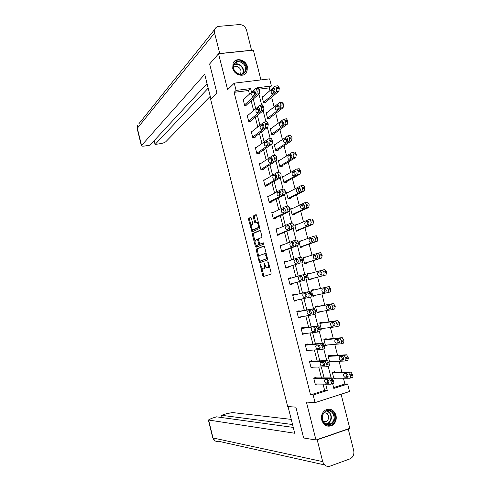<?xml version="1.0" encoding="UTF-8"?>
<svg xmlns="http://www.w3.org/2000/svg" width="491" height="491" viewBox="0 0 491 491"><rect width="100%" height="100%" fill="white"/><g stroke="black" fill="none" stroke-linecap="round" stroke-linejoin="round"><path stroke-width="0.74" d="M260.15 264.336L262.685 275.66L263.348 276.525L270.964 274.174L271.142 273.027L268.417 262.225L267.939 261.617L268.172 263.827C268.583 265.821 268.399 267.055 267.62 267.527L266.601 267.742L264.084 262.992L264.232 265.177C264.637 267.147 264.459 268.362 263.698 268.829L262.71 269.037L260.15 264.336M232.716 68.274C234.182 75.289 244.26 77.842 246.875 71.938L247.36 66.623C245.905 59.589 235.68 57.017 233.127 63.118L232.716 68.274M321.734 420.087C323.784 425.513 327.233 427.305 332.082 425.464C335.525 423.181 336.832 419.799 336.004 415.318C333.88 409.782 330.351 408.039 325.416 410.089C322.145 412.403 320.918 415.736 321.734 420.087M251.367 218.096L250.717 217.31L248.722 218.323L248.575 219.508L252.012 231.936L259.469 228.554L259.629 227.351L256.627 215.439L255.964 214.641L253.473 215.911L253.319 217.114L254.59 222.153L255.111 222.969L256.861 222.325C258.493 224.025 258.818 225.829 257.836 227.732L252.669 230.003C251.073 228.333 250.748 226.56 251.687 224.675L252.478 224.295L252.626 223.11L251.367 218.096M249.453 94.143L248.526 90.497L234.115 92.32L236.11 90.418L234.275 83.151L269.602 78.867L271.425 85.98L257.284 87.754L257.437 88.362M333.61 387.583L344.903 384.005L347.646 384.048L349.549 391.505L315.056 402.626L306.415 402.068L315.977 439.997L303.616 437.984L295.877 407.162L287.652 406.499L210.7 99.507L216.973 93.186L209.632 63.965L218.569 53.758L227.634 89.687L234.275 83.151M315.056 402.626L313.123 394.997L327.294 390.505L325.686 384.165M234.115 92.32L310.558 394.881L313.123 394.997M256.431 249.017L256.277 250.165L259.211 261.838L259.868 262.685L267.392 260.015L267.57 258.849L264.551 246.881L263.876 246.034L256.431 249.017L257.358 248.814L257.198 249.962L258.947 256.903M255.351 246.464L252.423 234.821L252.57 233.648L259.911 230.322L260.586 231.138L261.875 236.245L261.709 237.441L258.671 238.743L258.512 239.921L259.892 244.113L263.293 242.793L263.557 244.211L256.001 247.286L255.351 246.464L256.271 246.261L255.921 244.88M260.942 79.916L253.35 50.168L218.569 53.758M315.977 439.997L349.788 428.324L341.092 394.236M310.558 394.881L324.655 390.419L323.06 384.122M321.476 377.898L318.714 367.023M317.174 360.953L314.387 349.966M312.884 344.05L310.073 332.953M308.606 327.19L305.764 315.989M304.34 310.373L301.468 299.068M300.081 293.6L297.196 282.227M295.815 276.789L292.955 265.527M291.544 259.966L288.726 248.869M287.284 243.192L284.51 232.261M283.037 226.461L280.306 215.69M278.802 209.767L276.108 199.162M274.579 193.123L271.928 182.677M270.363 176.521L267.748 166.228M266.159 159.962L263.587 149.829M261.967 143.44L259.438 133.472M257.787 126.966L255.295 117.153M253.614 110.536L251.165 100.876M316.186 377.904L316.044 377.364L313.7 378.088L315.332 384.539L316.965 384.03M311.945 361.186L311.81 360.652L309.459 361.345L311.085 367.777L313.074 367.182M307.722 344.51L307.587 343.976L305.23 344.651L306.857 351.065L309.201 350.347M303.506 327.884L303.37 327.35L301.014 327.994L302.634 334.396L304.948 333.567M299.301 311.294L299.166 310.76L296.81 311.386L298.424 317.769L300.787 317.137L300.707 316.836M295.109 294.747L294.974 294.219L292.611 294.815L294.226 301.186L296.589 300.578L296.478 300.142M290.905 278.164L290.795 277.716L288.426 278.293L290.034 284.639L292.403 284.056L292.268 283.528M286.701 261.568L286.621 261.255L284.252 261.807L285.854 268.141L288.229 267.583L288.094 267.055M282.509 245.015L280.091 245.365L281.687 251.68L284.062 251.147L283.927 250.625M278.323 228.511L275.936 228.966L277.532 235.269L279.907 234.753L279.772 234.232M273.837 212.192L271.793 212.603L273.389 218.894L275.764 218.403L275.629 217.881M269.344 195.964L267.663 196.29L269.252 202.562L271.633 202.096L271.498 201.574M264.974 179.755L263.538 180.013L265.128 186.267L267.509 185.825L267.374 185.31M260.678 163.564L259.432 163.779L261.009 170.015L263.397 169.604L263.262 169.082M256.431 147.41L255.332 147.588L256.903 153.806L259.297 153.413L259.162 152.897M252.227 131.281L251.239 131.435L252.81 137.64L255.203 137.271L255.075 136.756M248.059 115.195L247.157 115.324L248.728 121.516L251.122 121.167L250.993 120.651M243.91 99.145L243.088 99.25L244.653 105.43L247.053 105.105L246.924 104.589M344.903 384.005L343.424 378.223M341.859 372.092L339.091 361.266M337.562 355.281L334.77 344.351M333.279 338.514L330.461 327.485M329.001 321.783L326.159 310.662M324.741 305.101L321.875 293.882M320.488 288.463L317.603 277.182M316.229 271.787L313.375 260.611M311.963 255.105L309.152 244.082M307.716 238.466L304.936 227.603M303.475 221.877L300.738 211.161M299.246 205.324L296.546 194.761M295.03 188.814L292.366 178.399M290.819 172.347L288.199 162.085M286.621 155.923L284.037 145.809M282.435 139.542L279.895 129.575M278.262 123.198L275.758 113.384M274.101 106.903L271.627 97.23M269.946 90.645L269.24 87.877L259.242 89.141M334.739 372.196L334.604 371.669L332.309 372.374L333.929 378.745L335.635 378.217M330.529 355.68L330.394 355.146L328.092 355.828L329.713 362.186L331.781 361.566M326.325 339.201L326.19 338.673L323.888 339.33L325.502 345.67L327.792 344.94M322.139 322.765L322.004 322.237L319.696 322.869L321.31 329.197L323.563 328.362M317.953 306.372L317.824 305.844L315.517 306.452L317.118 312.761L319.426 312.147L319.346 311.828M313.786 290.015L313.651 289.494L311.343 290.077L312.945 296.374L315.253 295.778L315.142 295.343M309.606 273.628L309.496 273.18L307.182 273.745L308.778 280.023L311.091 279.453L310.963 278.931M305.427 257.235L305.347 256.916L303.027 257.45L304.623 263.71L306.943 263.164L306.807 262.642M301.259 240.885L298.89 241.198L300.48 247.446L302.8 246.924L302.665 246.402M297.104 224.571L294.76 224.988L296.349 231.218L298.669 230.721L298.534 230.199M292.771 208.393L290.641 208.816L292.225 215.033L294.551 214.555L294.416 214.039M288.285 192.355L286.529 192.687L288.113 198.886L290.439 198.432L290.304 197.916M283.921 176.33L282.429 176.6L284.007 182.781L286.339 182.351L286.204 181.836M279.637 160.33L278.342 160.551L279.913 166.719L282.245 166.314L282.116 165.798M275.414 144.36L274.266 144.544L275.832 150.694L278.17 150.307L278.035 149.798M271.228 128.421L270.197 128.574L271.762 134.712L274.101 134.35L273.966 133.84M267.073 112.513L266.14 112.648L267.699 118.767L270.038 118.429L269.909 117.92M262.943 96.641L262.09 96.758L263.649 102.864L265.993 102.545L265.858 102.036M269.24 87.877L271.425 85.98M251.539 92.265L250.606 88.595L236.11 90.418M324.097 377.898L321.317 366.949M319.764 360.836L316.953 349.776M315.437 343.823L312.601 332.653M311.128 326.846L308.262 315.572M306.826 309.919L303.935 298.534M302.536 293.035L299.627 281.589M298.24 276.108L295.361 264.778M293.937 259.174L291.102 248.01M289.647 242.29L286.854 231.286M285.369 225.443L282.613 214.604M281.104 208.644L278.391 197.965M276.844 191.889L274.174 181.375M272.597 175.177L269.97 164.823M268.362 158.507L265.772 148.313M264.14 141.887L261.593 131.846M259.929 125.303L257.419 115.422M255.731 108.763L253.258 99.041M332.61 383.649L333.825 388.43L347.646 384.048M258.898 94.1L261.691 105.062M263.145 110.77L265.95 121.799M267.399 127.476L270.222 138.585M271.664 144.231L274.506 155.414M275.936 161.03L278.802 172.28M280.226 177.871L283.111 189.195M284.522 194.755L287.425 206.152M288.831 211.682L291.752 223.153M293.152 228.659L296.091 240.191M297.485 245.678L300.443 257.284M301.83 262.746L304.801 274.414M306.188 279.858L309.152 291.507M309.158 291.519L309.723 293.753M310.558 297.03L313.528 308.692M313.54 308.735L314.123 311.036M314.946 314.265L317.916 325.926M317.935 325.999L318.536 328.362M319.346 331.542L322.311 343.203M322.342 343.307L322.961 345.738M323.753 348.862L326.724 360.529M326.76 360.664L327.393 363.162M328.178 366.237L331.149 377.898M331.186 378.064L331.842 380.629M324.655 390.419L327.294 390.505M248.526 90.497L250.606 88.595M309.207 350.384L306.728 350.568M327.804 345.007L325.386 345.21M304.991 333.739L302.542 334.033M323.612 328.553L321.224 328.86M300.787 317.137L298.368 317.536M319.426 312.147L317.069 312.546M296.589 300.578L294.201 301.087M315.253 295.778L312.92 296.282M290.795 277.716L288.45 278.379M309.496 273.18L307.2 273.825M286.621 261.255L284.307 262.022M305.347 256.916L303.082 257.652M282.46 244.837L280.177 245.715M301.21 240.682L298.97 241.523M278.311 228.462L276.059 229.444M297.086 224.497L294.87 225.43M263.894 268.841L263.078 269.031M265.379 266.478L264.624 268.608L263.998 268.816M267.804 267.546L266.981 267.736M269.314 265.772L268.552 267.307L267.914 267.521M261.801 268.27L264.109 276.292M264.14 246.101L257.358 248.814M260.003 261.126L260.58 262.433M259.506 260.543L259.972 261.132L266.57 258.763L266.687 257.947L266.318 256.48L264.551 253.73L259.659 255.443C258.91 255.934 258.745 257.155 259.15 259.107L259.506 260.543M260.862 260.93L259.972 261.132M266.57 258.763L260.893 260.924M266.429 254.326L265.49 253.522L264.318 253.712M264.588 253.724L265.085 253.54M255.007 241.228L253.344 234.624L252.423 234.821M260.218 230.408L253.497 233.458L253.344 234.624M260.887 243.917L263.428 242.885M255.578 240.074C254.626 241.928 254.958 243.702 256.578 245.396L258.622 244.678L258.782 243.511L257.407 239.338L255.578 240.074M257.671 245.218L256.916 245.383M259.77 244.045L257.843 245.181M258.45 239.191L257.345 239.326M256.271 246.261L256.664 247.016M253.724 229.825L253.018 229.972M259.371 226.314L258.775 227.536L253.945 229.782M258.438 222.626L257.266 222.245M256.302 214.757L254.406 215.721L254.252 216.924L255.86 222.662M252.067 229.555L252.767 231.635M251.048 217.427L249.643 218.139L249.496 219.317L251.128 225.811M332.444 372.902L348.635 372.718L350.476 376.008C350.746 377.352 350.549 378.095 349.887 378.223L333.794 378.217M332.788 372.227L351.004 371.988L352.845 375.265C353.115 376.609 352.919 377.346 352.25 377.481L350.206 378.125M345.756 373.725L347.069 376.493L348.119 376.505M346.664 373.712L343.952 373.743C343.092 374.774 343.35 375.934 344.725 377.223L347.567 377.235C348.438 376.204 348.18 375.038 346.793 373.731L346.664 373.712M313.835 378.622L329.455 378.671L331.265 382.016C331.542 383.379 331.357 384.122 330.719 384.244L315.197 383.999M331.026 384.152L333.137 383.483C333.782 383.361 333.966 382.618 333.69 381.262L331.879 377.923L314.301 377.904M327.565 379.647L327.687 379.666C329.044 381.004 329.301 382.188 328.467 383.213L325.723 383.158C324.391 381.838 324.128 380.666 324.944 379.641L327.565 379.647M329.001 382.434L328.123 382.409L326.822 379.647M332.904 412.317C339.066 418.62 329.835 429.87 324.023 423.021C317.806 416.626 327.19 405.443 332.904 412.317M324.097 422.591C326.116 424.598 328.344 425.01 330.787 423.825C334.617 420.726 335.12 417.012 332.315 412.685C330.24 410.623 327.957 410.237 325.459 411.526C321.765 414.668 321.31 418.35 324.097 422.591M323.618 421.99L326.288 421.609C328.982 419.418 329.338 416.804 327.356 413.76L324.324 412.409M327.067 426.028L331.64 425.359C336.403 421.517 337.041 416.908 333.555 411.532C332.076 409.936 330.32 409.144 328.295 409.144M244.365 63.781C250.533 70.6 240.909 79.014 235.109 71.772C228.886 64.867 238.669 56.539 244.365 63.781M235.263 71.674C239.092 75.098 242.345 75.055 245.015 71.545C246.077 69.102 245.678 66.684 243.831 64.278C239.958 60.81 236.687 60.878 234.017 64.493C233.016 66.917 233.428 69.311 235.263 71.674M239.964 74.227L240.584 73.355C241.327 71.637 241.044 69.931 239.743 68.243C237.601 66.144 235.514 65.88 233.483 67.445M244.972 74.153L246.513 72.22C247.832 69.194 247.347 66.187 245.046 63.198C240.977 59.301 237.171 58.988 233.63 62.253M288.021 406.53L294.717 433.258L208.638 420.032L213.014 437.96L322.704 461.608L317.204 439.795L316.769 439.727M291.243 419.388L232.525 412.563L226.695 413.668L221.515 415.282L292.532 424.525M322.704 461.608C324.066 465.486 326.521 466.996 330.062 466.137L350.138 458.809C353.182 457.096 354.373 454.31 353.698 450.45L348.254 429.066L317.204 439.795M293.256 427.409L216.549 416.828L211.308 418.467L208.638 420.032M222.079 417.596L221.515 415.282M348.254 429.066L347.794 429.011M210.977 99.231L204.722 74.288L141.365 145.704C141.561 146.183 142.66 146.281 144.667 146.011L149.994 145.213L207.049 83.556M138.824 123.842L214.8 29.294C215.592 27.557 216.961 26.575 218.9 26.354L239.326 24.568C242.879 24.63 245.297 26.483 246.568 30.129L251.564 50.352M214.8 29.294L214.579 33.044L219.747 53.519L251.693 50.223M154.131 140.745L155.046 144.458L160.311 143.667C162.944 143.206 164.773 142.556 165.805 141.727L210.246 96.316M155.046 144.458L208.196 88.141M328.227 356.362L344.252 355.509L346.051 358.743L345.474 361.002L329.578 361.658M328.154 355.809L346.621 354.803L348.426 358.031L347.843 360.284L345.738 360.922M341.435 356.632L342.7 359.498L343.706 359.467M342.282 356.589L339.6 356.73C338.759 357.779 339.011 358.939 340.355 360.204L343.184 360.099C344.044 359.044 343.792 357.884 342.43 356.601L342.282 356.589M324.023 339.858L339.882 338.342L341.644 341.521L341.079 343.823L325.367 345.142M323.919 339.441L342.258 337.661L344.019 340.834L343.448 343.135L341.288 343.761M337.145 339.582L338.348 342.546L339.299 342.485M337.912 339.508L335.267 339.76C334.432 340.834 334.678 341.988 335.997 343.221L338.808 343.006C339.655 341.932 339.416 340.772 338.078 339.52L337.912 339.508M309.594 361.885L325.042 361.247L326.816 364.537C327.092 365.899 326.914 366.654 326.282 366.808L310.95 367.243M326.533 366.734L328.706 366.077C329.344 365.918 329.522 365.163 329.246 363.806L327.472 360.523L309.661 361.284M323.158 362.309L323.299 362.327C324.625 363.635 324.876 364.813 324.06 365.863L321.329 365.93C320.022 364.635 319.764 363.463 320.568 362.413L323.158 362.309M324.563 365.2L323.735 365.206L322.477 362.34M305.365 345.185L320.439 343.853L322.096 345.989L322.378 347.106L321.857 349.414L306.722 350.531M322.059 349.359L324.287 348.708L324.809 346.401L323.072 343.172L305.255 344.731M318.757 345.02L318.917 345.032C320.218 346.315 320.463 347.493 319.659 348.561L316.947 348.745C315.664 347.475 315.412 346.308 316.204 345.241L318.757 345.02M320.132 348.015L319.353 348.045L318.15 345.075M319.831 323.397L335.519 321.218L337.243 324.348L336.691 326.687L321.175 328.669M319.758 323.103L337.9 320.562L339.625 323.686L339.066 326.024L336.844 326.644M332.873 322.562C332.646 323.962 333.021 324.987 334.003 325.637L334.887 325.558M333.555 322.47L330.94 322.832C330.118 323.931 330.357 325.079 331.652 326.294L334.451 325.963C335.285 324.864 335.046 323.704 333.739 322.483L333.555 322.47M315.645 306.979L330.916 304.132L332.579 306.12L332.861 307.219L332.321 309.6L316.99 312.239M315.603 306.807L333.555 303.512L335.243 306.58L334.696 308.962L332.413 309.575M328.639 305.58C328.295 306.967 328.639 308.029 329.67 308.778L330.461 308.679M329.209 305.476L326.625 305.954C325.815 307.065 326.049 308.219 327.313 309.404L330.099 308.962C330.922 307.845 330.688 306.685 329.406 305.488L329.209 305.476M311.478 290.604L326.558 287.106L328.203 289.039L328.485 290.132L327.957 292.556L312.81 295.846M311.466 290.555L329.216 286.505L330.873 289.524L330.339 291.949L327.994 292.55M324.477 288.622C323.937 289.942 324.232 291.053 325.349 291.961L325.999 291.863M324.87 288.53L322.317 289.113C321.525 290.249 321.752 291.402 322.992 292.562L325.76 292.004C326.57 290.862 326.343 289.708 325.091 288.536L324.87 288.53M301.149 328.528L316.032 326.521L317.671 328.602L317.953 329.719L317.444 332.069L302.499 333.862M317.591 332.033L319.874 331.394L320.39 329.038L318.69 325.864L301.069 328.215M314.375 327.773L314.547 327.785C315.823 329.038 316.063 330.216 315.271 331.308L312.577 331.603C311.319 330.363 311.073 329.197 311.853 328.105L314.375 327.773M315.695 330.879L314.983 330.934L313.853 327.841M296.945 311.92L311.638 309.238L313.258 311.263L313.54 312.374L313.043 314.774L298.289 317.235M313.135 314.749L315.48 314.123L315.977 311.724L314.32 308.606L296.895 311.736M309.999 310.576L310.195 310.582C311.441 311.81 311.675 312.982 310.895 314.099L308.219 314.51C306.985 313.301 306.746 312.135 307.513 311.018L309.999 310.576M311.251 313.804L310.625 313.866C309.631 313.117 309.281 312.043 309.594 310.65M292.746 295.349L307.249 292.004L308.857 293.974L309.14 295.079L308.655 297.521L294.091 300.652M308.692 297.509L311.091 296.895L311.582 294.459L309.956 291.39L292.734 295.3M305.641 293.422L305.844 293.428C307.071 294.625 307.298 295.797 306.531 296.932L303.868 297.466C302.659 296.276 302.431 295.116 303.18 293.98L305.641 293.422M306.771 296.791L306.286 296.846C305.199 295.926 304.905 294.803 305.402 293.471M308.655 279.532L325.987 274.972L326.509 272.511L326.233 271.425L324.594 269.541L307.311 274.266M322.213 270.124L323.839 272.002L324.121 273.094L323.606 275.561L308.649 279.496M318.027 272.321L320.39 271.75C319.604 272.904 319.825 274.052 321.046 275.187L321.433 275.089C322.231 273.929 322.01 272.775 320.783 271.627L318.027 272.321C317.247 273.481 317.468 274.629 318.684 275.764M288.561 278.82L302.879 274.813L304.469 276.728L304.751 277.832L304.279 280.312L289.899 284.111M289.911 284.154L304.279 280.312M301.29 276.31L301.511 276.31C302.708 277.489 302.935 278.655 302.18 279.815L299.535 280.465C298.35 279.299 298.123 278.139 298.866 276.985L301.29 276.31M299.535 280.465L301.953 279.87C300.762 278.71 300.541 277.55 301.284 276.396L298.866 276.985M302.879 274.813L305.605 274.217L307.194 277.237L306.715 279.717M304.53 263.348L321.648 258.045L322.164 255.541L320.58 252.62L317.965 253.16M303.162 257.971L317.873 253.184L319.488 255.013L319.77 256.099L319.267 258.61L304.494 263.188M316.677 254.841L316.112 255.025C315.357 256.02 315.517 257.143 316.578 258.389M316.235 254.768L313.743 255.572C312.976 256.75 313.19 257.898 314.381 259.009L317.118 258.223C317.898 257.045 317.689 255.891 316.48 254.761L316.308 254.749M284.387 262.335L298.516 257.665L300.093 259.53L300.369 260.629L299.909 263.151L285.725 267.613M285.768 267.785L299.909 263.151M296.951 259.248L297.19 259.242C298.362 260.396 298.577 261.562 297.841 262.74L295.208 263.507C294.048 262.366 293.833 261.212 294.557 260.027L297.018 259.23M297.454 262.863C296.423 261.58 296.263 260.451 296.981 259.469L297.386 259.334M298.602 257.64L301.265 257.088L302.818 260.058L302.358 262.581M300.418 247.206L317.327 241.161L317.824 238.62L316.278 235.741L313.7 236.257M299.019 241.719L313.553 236.288L315.148 238.067L315.425 239.154L314.934 241.695L300.351 246.924M312.497 238.098L311.84 238.344C311.122 239.24 311.233 240.332 312.178 241.627M311.932 237.951L309.471 238.865C308.722 240.062 308.925 241.21 310.097 242.302L312.816 241.4C313.583 240.197 313.375 239.043 312.196 237.939L312.049 237.926M280.22 245.893L294.164 240.565L295.723 242.376L296.005 243.475L295.557 246.04L281.558 251.159M281.631 251.46L298.006 245.488L295.557 246.04M292.624 242.229L292.875 242.216C294.023 243.346 294.238 244.512 293.508 245.715L290.899 246.599C289.764 245.482 289.549 244.322 290.261 243.125L292.734 242.204M293.029 245.893C292.12 244.567 292.004 243.468 292.685 242.585L293.188 242.394M294.305 240.529L296.932 240.007L298.46 242.928L298.006 245.488M296.319 231.101L313.012 224.326L313.497 221.742L311.981 218.906L309.44 219.391M294.895 225.504L309.238 219.434L310.821 221.165L311.098 222.245L310.619 224.835L296.214 230.696M308.305 221.398L307.587 221.705C306.9 222.533 306.973 223.601 307.82 224.909M307.642 221.183L305.212 222.202C304.475 223.417 304.678 224.565 305.819 225.639L308.52 224.62C309.275 223.399 309.072 222.245 307.918 221.159L307.802 221.146M276.071 229.487L289.825 223.509L291.372 225.271L291.648 226.363L291.212 228.972L277.397 234.741M277.507 235.177L293.667 228.444L291.212 228.972M288.309 225.252L288.573 225.234C289.702 226.339 289.905 227.505 289.193 228.732L286.597 229.733C285.486 228.64 285.277 227.48 285.977 226.259L288.463 225.222M288.64 228.966C287.83 227.628 287.757 226.554 288.407 225.75L288.972 225.504M290.021 223.466L292.618 222.969L294.109 225.842L293.667 228.444M292.243 215.027L308.71 207.527L309.183 204.9L308.907 203.826L307.329 202.151M290.77 209.338L304.936 202.63L306.507 204.305L306.783 205.385L306.31 208.012L292.09 214.512M304.113 204.747L303.34 205.109C302.683 205.882 302.732 206.926 303.481 208.233M303.364 204.452L300.965 205.582C300.24 206.821 300.437 207.963 301.554 209.013L304.242 207.883C304.979 206.643 304.788 205.49 303.653 204.428L303.567 204.416M271.928 213.131L285.498 206.496L287.026 208.202L287.309 209.295L286.885 211.946L273.254 218.366M273.548 218.857L289.334 211.449L286.885 211.946M284.001 208.325L284.283 208.301C285.388 209.381 285.584 210.547 284.884 211.793L282.307 212.91C281.22 211.836 281.018 210.682 281.705 209.442L284.197 208.282M284.283 212.081C283.565 210.749 283.516 209.706 284.136 208.951L284.749 208.657M287.953 206.011L289.487 207.711L289.764 208.804L289.334 211.449M288.567 198.8L304.414 190.778L304.88 188.114L304.604 187.034L303.432 185.365L303.045 185.414M286.664 193.202L300.645 185.868L301.026 185.819L302.198 187.494L302.474 188.569L302.014 191.238L287.978 198.37M299.915 188.133L299.105 188.556C298.479 189.287 298.503 190.299 299.172 191.594M299.093 187.771L296.73 189.004C296.012 190.263 296.202 191.404 297.3 192.435L299.97 191.189C300.695 189.931 300.504 188.777 299.4 187.734L299.344 187.722M267.798 196.811L281.183 189.532L282.699 191.189L282.976 192.276L282.564 194.964L269.117 202.034M269.835 202.445L285.019 194.491L282.564 194.964M279.71 191.441L280.005 191.404C281.079 192.466 281.275 193.632 280.588 194.902L278.035 196.136C276.967 195.08 276.771 193.927 277.446 192.662L279.95 191.392M279.95 195.24C279.311 193.927 279.287 192.914 279.876 192.202L280.527 191.852M283.638 189.072L284.013 189.023L285.161 190.723L285.437 191.809L285.019 194.491M284.762 182.646L300.136 174.066L300.584 171.365L300.314 170.291L299.172 168.659L298.767 168.72M282.564 177.116L296.361 169.15L296.767 169.088L297.902 170.721L298.178 171.795L297.73 174.501L283.878 182.265M295.717 171.568L294.882 172.046L294.882 175.005M294.839 171.132L292.501 172.47C291.801 173.746 291.985 174.888 293.059 175.901L295.711 174.538C296.423 173.262 296.239 172.108 295.152 171.083L295.128 171.077M263.673 180.535L276.875 172.611L277.262 172.556L278.379 174.213L278.655 175.299L278.256 178.03L264.993 185.745M265.993 186.107L280.717 177.582L278.256 178.03M275.426 174.6L275.733 174.557C276.789 175.6 276.979 176.766 276.304 178.049L273.769 179.405C272.72 178.374 272.53 177.214 273.192 175.931L275.709 174.55M275.635 178.442L275.629 175.496L276.31 175.091M279.336 172.175L279.729 172.12L280.846 173.777L281.122 174.857L280.717 177.582M280.889 166.547L295.864 157.402L296.306 154.659L296.03 153.591L294.919 151.995L294.508 152.069M278.477 161.066L292.096 152.474L292.513 152.4L293.894 155.07L293.458 157.814L279.784 166.204M291.525 155.039L290.672 155.573L290.617 158.452M290.592 154.53L288.285 155.978C287.597 157.273 287.775 158.415 288.831 159.409L291.458 157.93C292.163 156.635 291.985 155.481 290.918 154.475L290.924 154.475M259.561 164.301L272.585 155.739L272.984 155.665L274.07 157.286L274.346 158.372L273.96 161.14L260.881 169.499M262.09 169.831L276.421 160.723L273.96 161.14M271.155 157.801L271.474 157.746C272.511 158.771 272.695 159.937 272.032 161.244L269.516 162.717C268.491 161.705 268.301 160.545 268.951 159.244L271.474 157.752M271.345 161.686L271.394 158.832L272.094 158.378M275.052 155.322L275.451 155.254L276.537 156.875L276.814 157.955L276.421 160.723M276.973 150.51L291.611 140.782L292.035 138.002L291.764 136.934L290.678 135.375L290.285 135.436M274.395 145.054L287.836 135.841L288.266 135.755L289.622 138.382L289.199 141.169L275.703 150.178M287.339 138.56L286.468 139.149L286.363 141.948M286.357 137.977L284.08 139.53C283.405 140.843 283.577 141.985 284.608 142.967L287.223 141.371C287.91 140.052 287.738 138.898 286.695 137.91L286.726 137.916M255.461 148.104L268.301 138.904L268.718 138.824L270.05 141.488L269.669 144.293L256.775 153.29M258.143 153.603L272.137 143.9L269.669 144.293M266.895 141.052L267.227 140.985C268.239 141.991 268.424 143.157 267.773 144.483L265.269 146.072C264.268 145.078 264.084 143.924 264.723 142.599L267.257 140.997M267.067 144.974L267.165 142.212L267.877 141.709M270.805 138.493L271.185 138.431L272.247 140.015L272.523 141.095L272.137 143.9M273.027 134.516L287.364 124.205L287.775 121.381L287.505 120.32L286.449 118.797L286.069 118.853M270.326 129.084L283.589 119.252L284.037 119.153L285.087 120.676L285.357 121.743L284.952 124.567L271.627 134.196M283.154 122.124L282.276 122.768L282.129 125.481M282.129 121.467L279.882 123.124C279.219 124.456 279.391 125.598 280.404 126.561L282.994 124.849C283.675 123.511 283.503 122.357 282.485 121.387L282.54 121.406M251.367 131.95L264.029 122.118L264.459 122.02L265.766 124.646L265.398 127.494L252.681 137.124M254.172 137.431L267.865 127.126L265.398 127.494M262.648 124.34L262.986 124.266C263.98 125.254 264.158 126.42 263.52 127.764L261.04 129.477C260.058 128.501 259.88 127.341 260.506 126.003L263.047 124.284M262.808 128.304L262.955 125.635L263.673 125.082M266.564 121.713L267.963 123.204L268.239 124.278L267.865 127.126M269.074 118.57L283.123 107.67L283.528 104.81L283.258 103.748L281.871 102.312M266.269 113.157L279.354 102.705L279.815 102.588L280.84 104.08L280.711 108.008L267.57 118.257M278.98 105.731L278.096 106.424L277.906 109.057M277.918 104.994L275.703 106.756C275.052 108.106 275.218 109.254 276.206 110.199L278.778 108.37C279.447 107.013 279.281 105.86 278.28 104.908L278.366 104.933M247.292 115.839L259.77 105.375L260.212 105.258L261.488 107.848L261.132 110.739L248.599 120.995M250.195 121.302L263.606 110.389L261.132 110.739M258.413 107.676L258.763 107.59C259.733 108.56 259.905 109.726 259.279 111.095L256.824 112.918C255.86 111.96 255.688 110.8 256.302 109.444L258.843 107.621M258.567 111.678L258.751 109.1L259.469 108.505M262.341 104.97L263.692 106.43L263.968 107.504L263.606 110.389M265.109 102.662L278.9 91.179L279.293 88.276L279.023 87.22L277.679 85.808M262.219 97.267L275.126 86.201L275.604 86.072L276.599 87.527L276.482 91.486L263.514 102.355M274.807 89.38L273.929 90.129L273.702 92.67M273.714 88.57L271.529 90.436C270.891 91.805 271.057 92.952 272.02 93.879L274.573 91.934C275.23 90.559 275.064 89.405 274.088 88.466L274.199 88.509M243.223 99.765L255.523 88.675L255.977 88.546L257.223 91.093L256.885 94.02L244.524 104.914M246.206 105.215L259.358 93.701L256.885 94.02M254.185 91.056L254.547 90.958C255.498 91.909 255.664 93.075 255.05 94.462L252.613 96.408C251.674 95.463 251.502 94.303 252.104 92.928L254.651 90.995M254.344 95.094L254.559 92.615L255.277 91.97M258.125 88.276L259.432 89.706L259.708 90.78L259.358 93.701M260.629 264.993L260.04 265.128M268.436 262.292L267.816 262.433M264.483 263.661L263.882 263.796M264.624 268.608L263.698 268.829M264.833 265.036L264.232 265.177M268.552 267.307L267.62 267.527M268.786 263.685L268.172 263.827M263.606 275.445L262.685 275.66M260.132 261.629L259.211 261.838M257.198 249.962L256.277 250.165M267.307 257.806L266.687 257.947M266.938 256.339L266.318 256.48M253.497 233.458L252.57 233.648M260.954 243.898L260.021 244.101M259.549 244.475L258.622 244.678M259.383 243.383L258.782 243.511M258.542 240.038L257.935 240.167M258.775 227.536L257.836 227.732M255.523 221.963L254.59 222.153M254.252 216.924L253.319 217.114M254.406 215.721L253.473 215.911M252.417 230.93L251.496 231.12M249.496 219.317L248.575 219.508M249.643 218.139L248.722 218.323M348.469 372.7L350.838 371.963M350.476 376.008L352.845 375.265M350.193 374.903L352.563 374.16M347.192 376.505L344.848 377.241M331.72 377.898L329.295 378.653M333.407 380.138L330.977 380.899M333.69 381.262L331.265 382.016M325.846 383.176L328.246 382.428M327.252 410.85L329.602 412.452C332.395 416.742 331.885 420.431 328.08 423.512L326.282 424.126M325.785 423.899C330.504 423.641 332.751 416.165 329.216 412.587L326.736 410.973M234.054 64.419C236.791 63.204 239.369 63.848 241.775 66.359C243.616 68.746 244.009 71.152 242.953 73.576L245.015 71.545M242.456 73.889C243.628 71.502 243.29 69.096 241.443 66.678C239.056 64.198 236.527 63.603 233.851 64.873M324.582 464.916L218.538 441.262C215.825 441.839 213.984 440.74 213.014 437.96L212.726 437.763M214.579 33.044L137.333 128.225L141.518 145.354M141.365 145.704L137.185 128.605L137.541 125.444L137.198 128.66M344.068 355.49L346.437 354.784M346.051 358.743L348.426 358.031M345.768 357.638L348.144 356.926M342.841 359.51L340.496 360.216M339.674 338.324L342.043 337.642M341.644 341.521L344.019 340.834M341.362 340.423L343.737 339.735M338.502 342.558L336.151 343.24M327.288 360.504L324.864 361.229M328.958 362.689L326.527 363.42M329.246 363.806L326.816 364.537M321.464 365.942L323.87 365.224M322.869 343.154L320.439 343.853M324.526 345.283L322.096 345.989M324.809 346.401L322.378 347.106M317.1 348.757L319.506 348.064M335.292 321.206L337.667 320.549M337.243 324.348L339.625 323.686M336.961 323.25L339.342 322.587M334.181 325.65L331.824 326.3M330.916 304.132L333.297 303.506M332.861 307.219L335.243 306.58M332.579 306.12L334.96 305.488M329.866 308.784L327.509 309.41M326.558 287.106L328.939 286.505M328.485 290.132L330.873 289.524M328.203 289.039L330.59 288.432M325.564 291.961L323.201 292.568M318.463 325.852L316.032 326.521M320.107 327.927L317.671 328.602M320.39 329.038L317.953 329.719M312.742 331.615L315.154 330.946M314.068 308.594L311.638 309.238M315.695 310.619L313.258 311.263M315.977 311.724L313.54 312.374M308.403 314.522L310.815 313.878M309.686 291.384L307.249 292.004M311.3 293.354L308.857 293.974M311.582 294.459L309.14 295.079M304.07 297.472L306.482 296.852M323.606 275.561L325.987 274.972M324.121 273.094L326.509 272.511M323.839 272.002L326.233 271.425M306.912 276.132L304.469 276.728M307.194 277.237L304.751 277.832M319.267 258.61L321.648 258.045M319.77 256.099L322.164 255.541M319.488 255.013L321.881 254.455M316.112 255.025L313.743 255.572M302.542 258.96L300.093 259.53M302.818 260.058L300.369 260.629M294.557 260.027L296.981 259.469M314.934 241.695L317.327 241.161M315.425 239.154L317.824 238.62M315.148 238.067L317.548 237.534M311.84 238.344L309.471 238.865M298.178 241.83L295.723 242.376M298.46 242.928L296.005 243.475M290.261 243.125L292.685 242.585M310.619 224.835L313.012 224.326M311.098 222.245L313.497 221.742M310.821 221.165L313.221 220.655M307.587 221.705L305.212 222.202M293.827 224.749L291.372 225.271M294.109 225.842L291.648 226.363M285.977 226.259L288.407 225.75M306.31 208.012L308.71 207.527M306.783 205.385L309.183 204.9M306.507 204.305L308.907 203.826M303.34 205.109L300.965 205.582M289.487 207.711L287.026 208.202M289.764 208.804L287.309 209.295M281.705 209.442L284.136 208.951M302.014 191.238L304.414 190.778M302.474 188.569L304.88 188.114M302.198 187.494L304.604 187.034M299.105 188.556L296.73 189.004M285.161 190.723L282.699 191.189M285.437 191.809L282.976 192.276M277.446 192.662L279.876 192.202M297.73 174.501L300.136 174.066M298.178 171.795L300.584 171.365M297.902 170.721L300.314 170.291M294.882 172.046L292.501 172.47M280.846 173.777L278.379 174.213M281.122 174.857L278.655 175.299M273.192 175.931L275.629 175.496M293.458 157.814L295.864 157.402M293.894 155.07L296.306 154.659M293.618 153.996L296.03 153.591M290.672 155.573L288.285 155.978M276.537 156.875L274.07 157.286M276.814 157.955L274.346 158.372M268.951 159.244L271.394 158.832M289.199 141.169L291.611 140.782M289.622 138.382L292.035 138.002M289.346 137.314L291.764 136.934M286.468 139.149L284.08 139.53M272.247 140.015L269.774 140.408M272.523 141.095L270.05 141.488M264.723 142.599L267.165 142.212M284.952 124.567L287.364 124.205M285.357 121.743L287.775 121.381M285.087 120.676L287.505 120.32M282.276 122.768L279.882 123.124M267.963 123.204L265.49 123.566M268.239 124.278L265.766 124.646M260.506 126.003L262.955 125.635M280.711 108.008L283.123 107.67M281.11 105.142L283.528 104.81M280.84 104.08L283.258 103.748M278.096 106.424L275.703 106.756M263.692 106.43L261.212 106.774M263.968 107.504L261.488 107.848M256.302 109.444L258.751 109.1M276.482 91.486L278.9 91.179M276.869 88.589L279.293 88.276M276.599 87.527L279.023 87.22M273.929 90.129L271.529 90.436M259.432 89.706L256.953 90.025M259.708 90.78L257.223 91.093M252.104 92.928L254.559 92.615M263.71 276.415L263.237 276.525M260.058 262.617L259.751 262.685M265.49 253.522L264.551 253.73M258.334 239.135L257.407 239.338M257.8 222.135L256.861 222.325M348.635 372.718L351.004 371.988M347.069 376.493L344.725 377.223M331.879 377.923L329.455 378.671M325.723 383.158L328.123 382.409M326.288 421.609L323.158 421.26M330.787 423.825L328.08 423.512L326.245 424.107M240.584 73.355L239.737 74.202M214.96 440.783L212.738 437.8L208.362 419.903M344.252 355.509L346.621 354.803M342.7 359.498L340.355 360.204M339.882 338.342L342.258 337.661M338.348 342.546L335.997 343.221M327.472 360.523L325.042 361.247M321.329 365.93L323.735 365.206M323.072 343.172L320.648 343.872M316.947 348.745L319.353 348.045M335.519 321.218L337.9 320.562M334.003 325.637L331.652 326.294M331.173 304.144L333.555 303.512M329.67 308.778L327.313 309.404M326.834 287.106L329.216 286.505M325.349 291.961L322.992 292.562M318.69 325.864L316.259 326.54M312.577 331.603L314.983 330.934M314.32 308.606L311.883 309.25M308.219 314.51L310.625 313.866M309.956 291.39L307.513 292.01M303.868 297.466L306.286 296.846M322.507 270.118L324.895 269.541M305.605 274.217L303.162 274.813M318.193 253.172L320.58 252.62M315.253 258.806L314.381 259.009M301.265 257.088L298.816 257.658M295.208 263.507L296.048 263.311M313.884 236.269L316.278 235.741M310.674 242.173L310.097 242.302M296.932 240.007L294.483 240.547M290.899 246.599L291.451 246.476M309.588 219.409L311.981 218.906M306.28 225.541L305.819 225.639M292.618 222.969L290.163 223.485M286.597 229.733L287.039 229.635M305.304 202.593L307.704 202.114M301.953 208.933L301.554 209.013M288.309 205.975L285.854 206.465M282.307 212.91L282.693 212.836M301.026 185.819L303.432 185.365M297.663 192.368L297.3 192.435M284.013 189.023L281.552 189.489M278.035 196.136L278.379 196.069M296.767 169.088L299.172 168.659M293.397 175.839L293.059 175.901M279.729 172.12L277.262 172.556M273.769 179.405L274.095 179.344M292.513 152.4L294.919 151.995M289.15 159.354L288.831 159.409M275.451 155.254L272.984 155.665M269.516 162.717L269.823 162.662M288.266 135.755L290.678 135.375M284.921 142.912L284.608 142.967M271.185 138.431L268.718 138.824M284.037 119.153L286.449 118.797M266.932 121.658L264.459 122.02M279.815 102.588L282.233 102.263M262.691 104.927L260.212 105.258M275.604 86.072L278.023 85.765M258.456 88.233L255.977 88.546"/></g></svg>
